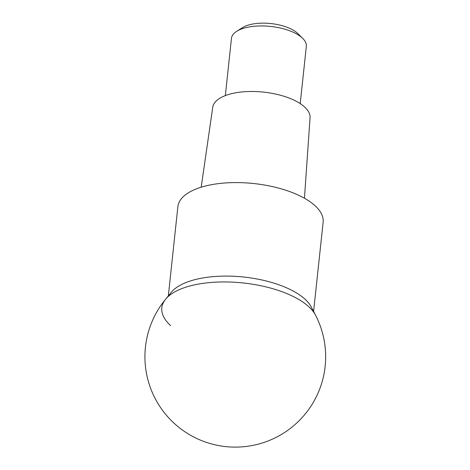 <?xml version="1.0" encoding="UTF-8"?>
<svg xmlns="http://www.w3.org/2000/svg" width="470" height="470" viewBox="0 0 470 470"><rect width="100%" height="100%" fill="white"/><g stroke="black" fill="none" stroke-linecap="round" stroke-linejoin="round"><path stroke-width="0.7" d="M308.614 306.563A78.261 33.323 -173.9 0 0 233.308 282.182A78.261 33.323 -173.9 0 0 165.71 299.09A78.261 33.323 6.1 0 1 233.308 282.182A78.261 33.323 6.1 0 1 308.614 306.563A78.261 33.323 6.1 0 1 315.493 315.1A78.261 33.323 -173.9 0 0 308.614 306.563M300.213 103.6L306.328 46.377A37.653 16.033 -173.9 0 0 302.727 38.405A37.653 16.033 -173.9 0 0 302.075 37.788A37.653 16.033 -173.9 0 0 269.868 26.355A37.653 16.033 -173.9 0 0 236.657 31.343A37.653 16.033 -173.9 0 0 231.452 38.37L225.336 95.592M302.727 38.405L297.892 33.617A31.631 13.466 -173.9 0 0 297.346 33.1A31.631 13.466 -173.9 0 0 270.291 23.5A31.631 13.466 -173.9 0 0 242.391 27.689L236.657 31.343M304.443 198.228L310.059 117.712A48.95 20.845 -173.9 0 0 304.501 106.872A48.95 20.845 -173.9 0 0 251.15 91.474A48.95 20.845 -173.9 0 0 212.728 107.313L201.201 187.195M313.596 311.457L323.131 222.228A73.05 31.102 -173.9 0 0 314.877 205.566A73.05 31.102 -173.9 0 0 234.706 182.589A73.05 31.102 -173.9 0 0 177.866 206.706L168.331 295.93M165.71 299.09L171.503 292.099A73.05 31.102 6.1 0 1 234.595 276.313A73.05 31.102 6.1 0 1 304.883 299.073A73.05 31.102 6.1 0 1 311.305 307.045L315.493 315.1A90.369 90.369 0 0 1 174.617 423.717A90.369 90.369 0 0 1 165.71 299.09A78.261 33.323 6.1 0 0 170.663 325.634"/></g></svg>
